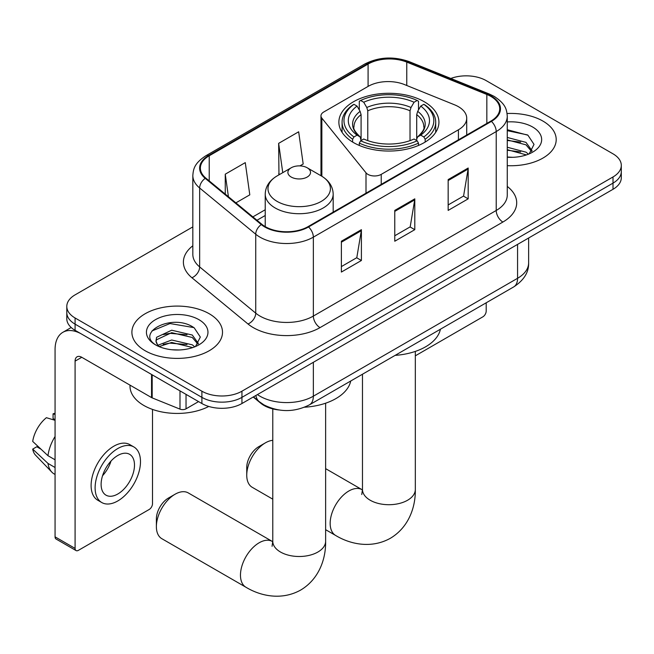 <?xml version="1.0" encoding="UTF-8"?>
<svg xmlns="http://www.w3.org/2000/svg" width="654" height="654" viewBox="0 0 654 654"><rect width="100%" height="100%" fill="white"/><g stroke="black" fill="none" stroke-linecap="round" stroke-linejoin="round"><path stroke-width="0.98" d="M458.421 106.684A28.318 16.35 0 0 0 454.644 104.853L404.401 84.538A28.318 16.35 0 0 0 368.137 86.369L323.738 112.006A9.442 5.453 0 0 0 320.975 115.856A9.442 5.453 0 0 0 321.858 118.161L366.003 172.82A9.442 5.453 0 0 0 381.233 174.373L458.421 129.803A28.318 16.35 0 0 0 466.719 118.243A28.318 16.35 0 0 0 458.421 106.684M424.266 101.746A50.023 28.882 0 0 0 369.755 95.484A50.023 28.882 0 0 0 338.87 122.167A50.023 28.882 0 0 0 353.528 142.588A50.023 28.882 0 0 0 408.039 148.85A50.023 28.882 0 0 0 438.924 122.167A50.023 28.882 0 0 0 424.266 101.746M278.71 409.944A28.318 16.35 180 0 1 260.799 403.265L253.221 397.011M192.832 226.889L75.087 294.864A28.318 16.35 0 0 0 66.798 306.424L66.798 318.76A28.318 16.35 0 0 0 75.087 330.319L201.89 403.526A28.318 16.35 0 0 0 241.939 403.526L613.011 189.292A28.318 16.35 0 0 0 621.3 177.733L621.3 171.569A28.318 16.35 0 0 1 613.011 183.128A28.318 16.35 0 0 0 621.3 171.569L621.3 165.397A28.318 16.35 0 0 0 613.011 153.837L486.2 80.63A28.318 16.35 0 0 0 450.819 78.455M66.798 306.424A28.318 16.35 0 0 0 75.087 317.983L201.89 391.198A28.318 16.35 0 0 0 241.939 391.198L241.939 397.362L613.011 183.128L241.939 397.362A28.318 16.35 0 0 1 201.89 397.362A28.318 16.35 0 0 0 241.939 397.362L241.939 403.526M75.087 317.983L75.087 324.147L201.89 397.362L75.087 324.147A28.318 16.35 0 0 1 66.798 312.587A28.318 16.35 0 0 0 75.087 324.147L75.087 330.319M542.934 121.088A45.306 26.16 0 0 0 507.087 113.518A45.306 26.16 0 0 1 542.934 121.088A45.306 26.16 0 0 1 556.202 139.588A45.306 26.16 0 0 0 542.934 121.088M209.231 313.748A45.306 26.16 0 0 0 159.862 308.075A45.306 26.16 0 0 0 131.895 332.24A45.306 26.16 0 0 0 145.163 350.74A45.306 26.16 0 0 0 194.54 356.405A45.306 26.16 0 0 0 222.507 332.24A45.306 26.16 0 0 0 209.231 313.748A45.306 26.16 0 0 0 159.862 308.075A45.306 26.16 0 0 0 131.895 332.24A45.306 26.16 0 0 0 145.163 350.74A45.306 26.16 0 0 0 194.54 356.405A45.306 26.16 0 0 0 222.507 332.24A45.306 26.16 0 0 0 209.231 313.748M490.876 96.424A30.207 17.437 180 0 1 499.721 108.76A30.207 17.437 180 0 1 490.876 121.088L308.009 226.66A30.207 17.437 180 0 1 261.911 224.338L205.838 178.101A30.207 17.437 180 0 1 200.377 168.103A30.207 17.437 180 0 1 209.223 155.775L368.088 64.059A30.207 17.437 180 0 1 406.763 62.105L486.838 94.47A30.207 17.437 180 0 1 490.876 96.424M491.407 96.122A30.959 17.871 0 0 0 487.271 94.119L407.197 61.746A30.959 17.871 0 0 0 367.548 63.749L208.691 155.464A30.959 17.871 0 0 0 205.225 178.354L261.289 224.584A30.959 17.871 0 0 0 308.541 226.971L491.407 121.399A30.959 17.871 0 0 0 491.407 96.122M341.38 241.228L341.38 272.056L361.4 260.496L361.4 229.668L341.38 241.228M341.38 266.587L356.798 257.684L361.319 230.69A7.554 4.357 -120 0 0 361.4 229.668M356.667 257.758L361.4 260.496M448.162 179.58L448.162 210.408L468.182 198.849L468.182 168.021L448.162 179.58M448.162 204.939L463.58 196.037L468.101 169.043A7.554 4.357 -120 0 0 468.182 168.021M463.449 196.11L468.182 198.849M394.771 210.408L394.771 241.228L414.791 229.668L414.791 198.849L394.771 210.408M394.771 235.759L410.189 226.856L414.71 199.871A7.554 4.357 -120 0 0 414.791 198.849M410.058 226.938L414.791 229.668M507.267 165.658A45.306 26.16 0 0 0 556.202 139.588A45.306 26.16 0 0 1 507.267 165.658M241.939 391.198L613.011 176.956A28.318 16.35 0 0 0 621.3 165.397M235.873 202.871L249.795 194.835L245.275 162.625L225.254 174.185L225.254 194.107M299.933 165.887L303.186 164.007L298.665 131.797L278.645 143.357L278.964 173.997M279.855 174.332L278.645 173.882M278.645 143.357L282.757 172.656M225.254 174.185L228.418 196.715M507.267 157.025L512.891 157.312M507.267 147.24L525.98 152.161L528.473 154.164M507.267 149.684L526.421 154.916M507.267 137.454L525.98 142.376L532.103 150.845M507.267 139.899L525.98 144.828L531.62 151.475M507.267 157.222A30.771 17.764 0 0 0 532.65 152.145A30.771 17.764 0 0 0 532.65 127.023A30.771 17.764 0 0 0 507.267 121.946M529.2 153.862L534.024 144.395L527.925 135.215L507.267 129.713M507.267 130.661L527.508 134.928M507.267 140.455L520.698 142.131M507.267 150.24L520.698 151.916M415.323 355.825L482.865 316.83A4.717 2.722 120 0 0 486.2 311.051L486.2 302.794M246.746 475.196L246.746 467.496A16.988 9.81 -60 0 1 258.755 446.682L265.426 442.832A26.43 15.255 120 0 0 246.746 475.196A26.43 15.255 120 0 0 252.215 487.295L272.775 499.166M352.629 142.057L352.629 139.253L353.969 136.939A44.93 25.939 0 0 1 353.969 104.313L357.059 106.095A40.589 23.43 0 0 0 357.059 135.157L360.109 136.89L361.09 140.528M361.09 139.049L361.09 114.646L360.109 111.352L357.059 106.095M359.299 109.962L359.299 101.223L360.64 100.463A44.93 25.939 0 0 1 417.154 100.463L414.064 102.245A40.589 23.43 0 0 0 363.73 102.245L366.78 107.501L367.769 110.796L367.769 140.635M410.025 140.635L410.025 110.796L411.014 107.501L414.064 102.245M395.139 355.367A51.911 29.97 0 0 0 440.428 329.215M359.299 143.112A46.818 27.027 0 0 0 418.495 143.112L417.154 140.79A44.93 25.939 0 0 1 360.64 140.79L359.299 143.112L359.299 145.45M418.495 145.45L418.495 143.112M353.969 104.313L352.629 105.081A46.818 27.027 0 0 0 342.083 122.167A46.818 27.027 0 0 0 352.629 139.253M417.154 100.463L418.495 101.223L418.495 109.962M360.64 140.79L363.73 139.008A40.589 23.43 0 0 0 414.064 139.008L417.154 140.79M357.059 135.157L353.969 136.939M363.73 102.245L360.64 100.463M360.109 111.352A36.305 20.961 0 0 0 360.109 136.89L360.28 137.005C355.122 132.018 353.021 128.625 353.978 126.843A34.924 20.16 0 0 1 361.09 114.646M425.165 139.253A46.818 27.027 0 0 0 435.711 122.167A46.818 27.027 0 0 0 425.165 105.081L423.825 104.313A44.93 25.939 0 0 1 423.825 136.939L425.165 139.253L425.165 142.057M423.825 136.939L420.735 135.157A40.589 23.43 0 0 0 420.735 106.095L423.825 104.313M420.735 106.095L417.685 111.352L416.704 114.646L416.704 139.049L417.685 136.89L420.735 135.157M416.704 114.646A34.924 20.16 0 0 1 423.817 126.843C424.765 128.642 422.664 132.026 417.514 137.005L417.685 136.89A36.305 20.961 0 0 0 417.685 111.352M416.704 140.528L416.704 139.049M272.775 440.33A26.43 15.255 120 0 0 265.426 442.832L258.755 446.682M156.38 526.601L156.38 518.892A16.988 9.81 -60 0 1 168.389 498.086L175.068 494.236A26.43 15.255 120 0 0 156.38 526.601A26.43 15.255 120 0 0 161.849 538.7L245.945 587.243A26.43 15.255 -60 0 1 241.89 566.07A26.43 15.255 -60 0 1 259.156 542.779A26.43 15.255 -60 0 1 272.366 541.471L272.767 541.7M291.193 177.038A11.322 6.54 0 0 0 307.208 177.038A11.322 6.54 0 0 0 307.208 167.792L321.269 175.91A31.212 18.018 0 0 1 321.269 201.391A31.212 18.018 0 0 1 277.124 201.391A31.212 18.018 0 0 1 277.124 175.91C269.44 180.471 265.475 186.537 265.222 194.099A33.975 19.62 0 0 0 275.171 207.972A33.975 19.62 0 0 0 312.203 212.223A33.975 19.62 0 0 0 333.18 194.099C332.927 186.537 328.954 180.471 321.269 175.91L307.208 167.792A11.322 6.54 0 0 0 291.193 167.792A11.322 6.54 0 0 0 291.193 177.038M304.576 407.213A51.911 29.97 0 0 0 350.732 381.004M272.366 541.471L188.278 492.92A26.43 15.255 120 0 0 175.068 494.236L168.389 498.086M186.038 394.37L186.038 408.824L198.554 401.597M151.548 374.456L81.766 334.169A37.752 21.795 -120 0 0 62.89 332.297A37.752 21.795 -120 0 0 55.067 349.579L55.067 536.844L75.087 548.404L75.087 361.139A9.442 5.453 60 0 1 77.041 356.822A9.442 5.453 60 0 1 81.766 357.288L151.548 397.575L151.548 374.456A4.717 2.722 0 0 0 152.178 374.767M75.087 548.404A4.717 2.722 120 0 0 76.068 550.57L56.048 539.01A4.717 2.722 -60 0 1 55.067 536.844M76.068 550.57A4.717 2.722 120 0 0 78.423 550.333L149.169 509.491A4.717 2.722 120 0 0 152.505 503.711L152.505 409.404M186.038 408.824A4.717 2.722 180 0 1 179.997 409.126L152.178 397.885A4.717 2.722 180 0 1 151.548 397.575M117.802 493.999A23.593 13.62 120 0 0 133.22 473.21A23.593 13.62 120 0 0 129.598 454.301A23.593 13.62 120 0 0 117.802 455.47A23.593 13.62 120 0 0 102.384 476.259A23.593 13.62 120 0 0 106.005 495.168A23.593 13.62 120 0 0 117.802 493.999M102.555 475.711A23.593 13.62 120 0 0 111.025 461.045M55.067 414.448L53.064 413.843L53.064 418.585L55.067 419.737M133.849 446.944L129.844 444.63A32.087 18.525 120 0 0 113.796 446.216A32.087 18.525 120 0 0 92.835 474.502A32.087 18.525 120 0 0 97.757 500.212L101.754 502.525A32.087 18.525 120 0 0 117.802 500.939A32.087 18.525 120 0 0 138.762 472.654A32.087 18.525 120 0 0 133.849 446.944A32.087 18.525 120 0 0 117.802 448.53A32.087 18.525 120 0 0 96.841 476.807A32.087 18.525 120 0 0 101.754 502.525M55.067 436.512A31.147 17.985 120 0 0 47.979 455.707L32.7 441.409A24.541 14.167 120 0 1 46.393 417.693L55.067 420.326M55.067 459.795L47.979 455.707M40.965 449.151L36.804 446.747L32.7 449.118L47.979 463.416L55.067 467.504M47.979 463.416A31.147 17.985 120 0 0 51.821 472.114A31.147 17.985 120 0 0 54.176 473.962L55.067 474.477M55.067 413.287A24.541 14.167 120 0 0 53.064 413.843M32.7 449.118A24.541 14.167 120 0 0 35.602 455.225L51.821 472.114M130.007 385.141L130.007 386.187A47.194 27.247 0 0 0 143.831 405.455A47.194 27.247 0 0 0 208.765 406.445M172.084 349.759L179.196 349.972M157.941 345.247L171.683 340.006L192.284 344.822L194.778 346.824M159.208 346.563L171.683 342.451L192.726 347.576M158.154 346.195L155.954 341.028A21.329 12.312 0 0 0 159.396 346.726M155.954 341.028L156.6 337.292L171.683 330.213L192.284 335.036L198.407 343.497M156.004 341.331L156.6 339.737L171.683 332.665L192.284 337.48L197.925 344.135M195.505 346.522L200.328 337.055L194.23 327.867C172.64 312.35 134.283 332.796 156.429 345.337L156.535 345.402M198.955 319.683A30.771 17.764 0 0 0 155.439 319.683A30.771 17.764 0 0 0 155.439 344.805A30.771 17.764 0 0 0 198.955 344.805A30.771 17.764 0 0 0 198.955 319.683M151.932 330.957L169.999 323.542L193.813 327.589M163.222 334.554L169.999 333.327L187.003 334.783M163.222 344.347L169.999 343.113L187.003 344.576M260.799 402.856L260.799 403.265M321.858 118.161L321.858 176.253M366.003 172.82L366.003 193.183M381.233 174.373L381.233 184.387M458.421 129.803L458.421 139.825M257.423 394.583A37.752 21.795 0 0 0 259.957 396.201A37.752 21.795 0 0 0 313.348 396.201L517.567 278.302A37.752 21.795 0 0 0 528.628 262.883C528.906 272.252 523.911 280.272 513.66 286.942L309.44 404.842A18.876 10.897 60 0 0 313.348 396.201L313.348 362.3M517.567 244.392L517.567 278.302A18.876 10.897 60 0 1 513.66 286.942M255.894 395.466A18.876 12.622 129.5 0 0 259.18 401.605L253.45 396.88M613.011 189.292L613.011 176.956M201.89 403.526L201.89 391.198M507.267 186.431A47.194 27.247 180 0 1 502.885 222.041L320.019 327.621A9.442 5.453 60 0 1 313.348 316.062L496.214 210.482A37.752 21.795 0 0 0 507.267 195.072L507.267 116.159A37.752 21.795 180 0 1 496.214 131.568A9.442 5.453 -120 0 0 491.407 121.399M320.019 327.621A47.194 27.247 180 0 1 253.286 327.621A47.194 27.247 180 0 1 247.997 323.983L191.924 277.746A47.194 27.247 180 0 1 192.832 245.773M259.957 316.062A37.752 21.795 0 0 0 313.348 316.062L313.348 237.149A37.752 21.795 180 0 1 255.73 234.23L199.658 188A37.752 21.795 180 0 1 192.832 175.501L192.832 254.414A37.752 21.795 0 0 0 199.658 266.914L255.73 313.152A37.752 21.795 0 0 0 259.957 316.062M507.267 116.159C506.662 109.668 506.057 104.272 494.261 96.424L489.298 94.013A9.442 4.423 112 0 0 487.271 94.119M489.298 94.013L409.216 61.64C393.585 56.113 378.748 56.914 364.703 64.051A9.442 5.453 60 0 1 367.548 63.749M208.691 155.464A9.442 5.453 -120 0 0 205.838 155.766C194.393 163.271 193.355 168.92 192.832 175.501M205.225 178.354A9.442 6.311 129.5 0 0 199.658 188L199.658 266.914A9.442 6.311 -50.5 0 1 191.924 277.746M409.216 61.64A9.442 4.423 112 0 0 407.197 61.746M261.289 224.584A9.442 6.311 129.5 0 0 255.73 234.23L255.73 313.152A9.442 6.311 -50.5 0 1 247.997 323.983M308.541 226.971A9.442 5.453 60 0 1 313.348 237.149L496.214 131.568L496.214 210.482A9.442 5.453 60 0 0 502.885 222.041M209.223 155.775L209.223 180.896M486.838 94.47L486.838 123.418M406.763 62.105L406.763 85.494M368.088 64.059L368.088 86.402M265.222 209.754L252.877 216.883M394.771 211.381L414.71 199.871M448.162 180.553L468.101 169.043M341.38 242.209L361.319 230.69M415.323 351.411L415.323 489.454A26.43 15.255 180 0 1 407.581 500.245A26.43 15.255 180 0 1 370.213 500.245A26.43 15.255 180 0 1 362.471 489.454L361.76 494.522M415.323 489.454C415.674 506.801 408.946 527.189 390.381 538.267C371.521 548.796 350.495 544.439 335.641 535.462A26.43 15.255 -60 0 1 331.586 514.281A26.43 15.255 -60 0 1 348.852 490.999A26.43 15.255 -60 0 1 362.071 489.691L362.463 489.911M410.025 110.796A34.924 20.16 0 0 0 367.769 110.796M411.014 107.501A36.305 20.961 0 0 0 366.78 107.501M325.627 403.199L325.627 541.242A26.43 15.255 180 0 1 317.885 552.033A26.43 15.255 180 0 1 280.509 552.033A26.43 15.255 180 0 1 272.775 541.242L272.064 546.303M75.087 361.139L81.766 357.288M152.178 374.824L152.178 397.885M179.997 409.126L179.997 390.888M320.975 115.856L320.975 175.738M466.719 118.243L466.719 135.035M309.44 404.842C294.251 412.478 279.054 412.478 263.864 404.842L259.18 401.605M528.628 262.883L528.628 238.007M364.703 64.051L205.838 155.766M265.222 215.501L256.973 220.259M335.641 535.462L325.627 529.683M342.083 132.345L342.083 122.167M435.711 132.345L435.711 122.167M362.071 489.691L325.627 468.648M362.471 374.227L362.471 489.454M325.627 541.242C325.97 558.581 319.25 578.978 300.685 590.055C281.817 600.585 260.799 596.227 245.945 587.243M333.18 212.133L333.18 194.099M265.222 226.619L265.222 194.099M291.193 167.792L277.124 175.91M272.775 408.897L272.775 541.242M62.89 332.297L71.188 327.507"/></g></svg>
